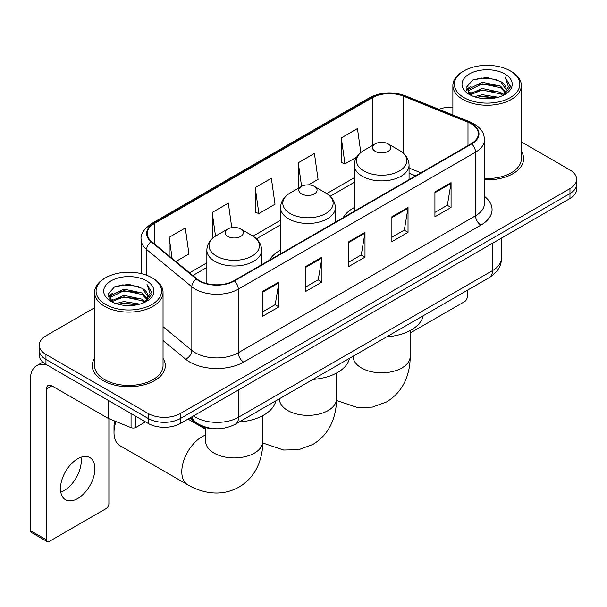 <?xml version="1.0" encoding="UTF-8"?>
<svg xmlns="http://www.w3.org/2000/svg" width="607" height="607" viewBox="0 0 607 607"><rect width="100%" height="100%" fill="white"/><g stroke="black" fill="none" stroke-linecap="round" stroke-linejoin="round"><path stroke-width="0.91" d="M280.571 250.107A40.328 23.278 0 0 0 269.493 260.198M354.276 207.548A40.328 23.278 0 0 0 343.198 217.64M415.492 175.909L409.057 173.299M213.884 428.671A22.823 13.179 180 0 1 195.924 423.064L189.816 418.018M94.563 307.764L45.95 335.838A22.823 13.179 0 0 0 39.265 345.155L39.265 355.095A22.823 13.179 0 0 0 45.95 364.412L148.169 423.428A22.823 13.179 0 0 0 180.454 423.428L569.965 198.542A22.823 13.179 0 0 0 576.65 189.225L576.65 184.255A22.823 13.179 0 0 1 569.965 193.572A22.823 13.179 0 0 0 576.65 184.255L576.65 179.285A22.823 13.179 0 0 0 569.965 169.968L521.352 141.901M39.265 345.155A22.823 13.179 0 0 0 45.95 354.473L148.169 413.488A22.823 13.179 0 0 0 180.454 413.488L180.454 418.458L569.965 193.572L180.454 418.458A22.823 13.179 0 0 1 148.169 418.458A22.823 13.179 0 0 0 180.454 418.458L180.454 423.428M45.95 354.473L45.95 359.443L148.169 418.458L45.95 359.443A22.823 13.179 0 0 1 39.265 350.125A22.823 13.179 0 0 0 45.95 359.443L45.95 364.412M94.563 358.32A36.519 21.086 0 0 0 92.287 365.657A36.519 21.086 0 0 0 102.978 380.566A36.519 21.086 0 0 0 142.782 385.134A36.519 21.086 0 0 0 165.324 365.657A36.519 21.086 0 0 0 163.04 358.32A36.519 21.086 0 0 1 165.324 365.657A36.519 21.086 0 0 1 142.782 385.134A36.519 21.086 0 0 1 102.978 380.566A36.519 21.086 0 0 1 92.287 365.657A36.519 21.086 0 0 1 94.563 358.32M471.244 123.843A24.348 14.06 180 0 1 478.369 133.783A24.348 14.06 180 0 1 471.244 143.722L233.983 280.7A24.348 14.06 180 0 1 196.82 278.825L151.621 241.556A24.348 14.06 180 0 1 147.22 233.49A24.348 14.06 180 0 1 154.353 223.551L372.258 97.742A24.348 14.06 180 0 1 403.435 96.172L467.989 122.265A24.348 14.06 180 0 1 471.244 123.843M471.669 123.593A24.955 14.409 0 0 0 468.338 121.977L403.784 95.883A24.955 14.409 0 0 0 371.825 97.499L153.92 223.3A24.955 14.409 0 0 0 151.128 241.753L196.327 279.023A24.955 14.409 0 0 0 234.416 280.95L471.669 143.965A24.955 14.409 0 0 0 471.669 123.593M262.763 291.352L262.763 316.201L278.909 306.884L278.909 282.035L262.763 291.352M262.763 311.793L275.199 304.615L278.841 282.862A6.085 3.513 -120 0 0 278.909 282.035M275.085 304.684L278.909 306.884M305.807 266.503L305.807 291.352L321.945 282.035L321.945 257.186L305.807 266.503M305.807 286.944L318.235 279.766L321.885 258.013A6.085 3.513 -120 0 0 321.945 257.186M318.129 279.835L321.945 282.035M434.923 191.956L434.923 216.805L451.069 207.488L451.069 182.639L434.923 191.956M434.923 212.397L447.359 205.219L451.001 183.466A6.085 3.513 -120 0 0 451.069 182.639M447.245 205.287L451.069 207.488M391.887 216.805L391.887 241.654L408.025 232.337L408.025 207.488L391.887 216.805M391.887 237.246L404.315 230.068L407.965 208.315A6.085 3.513 -120 0 0 408.025 207.488M404.209 230.136L408.025 232.337M348.843 241.654L348.843 266.503L364.989 257.186L364.989 232.337L348.843 241.654M348.843 262.095L361.279 254.917L364.921 233.164A6.085 3.513 -120 0 0 364.989 232.337M361.165 254.986L364.989 257.186M484.462 179.816A36.519 21.086 0 0 0 523.636 158.784A36.519 21.086 0 0 0 521.352 151.447A36.519 21.086 0 0 1 523.636 158.784A36.519 21.086 0 0 1 484.462 179.816M180.454 413.488L569.965 188.602A22.823 13.179 0 0 0 576.65 179.285M452.875 107.113A22.823 13.179 0 0 0 438.884 109.328M175.833 261.518L188.936 253.954L185.294 227.989L169.156 237.307L169.156 256.01M308.546 184.9L318.06 179.406L314.411 153.442L298.272 162.759L298.538 187.464M360.808 152.509L357.455 128.593L341.316 137.91L341.574 162.615M231.775 227.64L228.331 203.14L212.192 212.458L212.458 237.155M255.236 187.609L258.878 213.573L275.017 204.256L271.375 178.291L255.236 187.609L255.494 212.306M258.878 213.573L255.236 212.215M299.251 187.73L298.272 187.366M298.272 162.759L301.588 186.379M341.316 137.91L344.958 163.875L356.628 157.137M344.958 163.875L341.316 162.517M213.489 237.542L212.192 237.064M212.192 212.458L215.515 236.1M169.156 237.307L172.122 258.453M410.195 333.031L464.514 301.671A3.801 2.193 120 0 0 467.208 297.013L467.208 290.351M463.976 97.598A32.717 18.885 0 0 0 510.244 97.598A32.717 18.885 0 0 0 510.244 70.882L511.322 71.505A34.235 19.765 0 0 1 521.352 85.481A34.235 19.765 0 0 1 500.214 103.744A34.235 19.765 0 0 1 462.906 99.457A34.235 19.765 0 0 1 452.875 85.481A34.235 19.765 0 0 1 462.906 71.505L463.976 70.882A32.717 18.885 0 0 0 463.976 97.598M484.462 178.496A34.235 19.765 0 0 0 521.352 158.784L521.352 85.481M474.295 96.703L482.193 94.677L498.195 97.241M476.556 97.393L482.193 96.232L495.858 97.826L481.123 96.657L476.715 97.431M469.393 94.146L482.193 88.47L500.563 92.347L503.522 94.798M470.159 94.813L482.193 90.018L500.563 93.895L502.702 95.534M468.316 93.106L468.088 91.581L468.741 88.986L482.193 82.256L500.563 86.133L505.593 91.839M468.149 92.355L468.741 90.542L482.193 83.812L500.563 87.689L505.229 92.583M502.505 95.694A19.022 10.979 0 0 0 506.132 89.237A19.022 10.979 0 0 0 500.563 81.475L506.124 89.616M504.865 73.986A25.107 14.5 0 0 0 469.416 73.955A25.107 14.5 0 0 0 469.249 94.426A25.107 14.5 0 0 0 469.355 94.487A25.107 14.5 0 0 0 504.978 94.426A25.107 14.5 0 0 0 504.865 73.986M500.563 81.475L486.897 77.392L472.853 79.98L466.343 87.332L470.66 95.178M504.06 94.935L510.13 87.233L510.252 85.853L505.312 77.605L508.423 86.847L502.702 95.603M511.322 71.505L510.244 70.882A32.717 18.885 0 0 0 463.976 70.882M505.312 77.605L510.244 86.171M472.527 80.139L481.123 78.015L496.534 79.396M466.586 90.132L469.393 87.932M475.577 85.306L481.123 84.229L495.987 85.45M475.577 91.52L481.123 90.443L495.987 91.665M466.426 89.525L471.032 86.247M468.877 93.698L471.032 92.461M375.209 151.333A9.128 5.273 0 0 0 388.123 151.333A9.128 5.273 0 0 0 388.123 143.874L399.459 150.422A25.16 14.53 0 0 1 399.459 170.962A25.16 14.53 0 0 1 363.874 170.962A25.16 14.53 0 0 1 363.874 150.422C357.675 154.102 354.473 158.988 354.276 165.089A27.391 15.812 0 0 0 362.296 176.265A27.391 15.812 0 0 0 392.145 179.695A27.391 15.812 0 0 0 409.057 165.089C408.852 158.988 405.651 154.102 399.459 150.422L388.123 143.874A9.128 5.273 0 0 0 375.209 143.874A9.128 5.273 0 0 0 375.209 151.333M386.697 336.832A41.845 24.159 0 0 0 423.208 315.754M301.504 193.883A9.128 5.273 0 0 0 314.411 193.883A9.128 5.273 0 0 0 314.411 186.432L325.754 192.973A25.16 14.53 0 0 1 325.754 213.52A25.16 14.53 0 0 1 290.169 213.52A25.16 14.53 0 0 1 290.169 192.973C283.97 196.653 280.768 201.547 280.571 207.64A27.391 15.812 0 0 0 288.591 218.823A27.391 15.812 0 0 0 318.44 222.253A27.391 15.812 0 0 0 335.352 207.64C335.147 201.547 331.946 196.653 325.754 192.973L314.411 186.432A9.128 5.273 0 0 0 301.504 186.432A9.128 5.273 0 0 0 301.504 193.883M312.984 379.39A41.845 24.159 0 0 0 349.503 358.312M115.945 421.524A28.529 16.472 120 0 0 114.01 432.594L114.01 426.38A20.926 12.079 -60 0 1 114.655 421M114.01 432.594A28.529 16.472 120 0 0 119.92 445.652L187.707 484.788A28.529 16.472 -60 0 1 183.329 461.927A28.529 16.472 -60 0 1 201.972 436.782A28.529 16.472 -60 0 1 205.72 435.029M227.8 236.434A9.128 5.273 0 0 0 240.706 236.434A9.128 5.273 0 0 0 240.706 228.983L252.042 235.531A25.16 14.53 0 0 1 252.042 256.071A25.16 14.53 0 0 1 216.456 256.071A25.16 14.53 0 0 1 216.456 235.531C210.265 239.211 207.063 244.097 206.858 250.19A27.391 15.812 0 0 0 214.886 261.374A27.391 15.812 0 0 0 244.735 264.804A27.391 15.812 0 0 0 261.64 250.19C261.442 244.097 258.241 239.211 252.042 235.531L240.706 228.983A9.128 5.273 0 0 0 227.8 228.983A9.128 5.273 0 0 0 227.8 236.434M239.279 421.941A41.845 24.159 0 0 0 275.798 400.863M80.943 457.261A24.348 14.06 -60 0 1 64.039 490.653A24.348 14.06 -60 0 1 60.791 492.171M77.696 498.537A24.348 14.06 120 0 0 93.599 477.079A24.348 14.06 120 0 0 89.866 457.572A24.348 14.06 120 0 0 77.696 458.778A24.348 14.06 120 0 0 61.785 480.228A24.348 14.06 120 0 0 65.518 499.743A24.348 14.06 120 0 0 77.696 498.537M135.93 416.364L135.93 427.389L145.483 421.873M47.088 365.065A30.433 17.573 -120 0 0 36.655 365.702A30.433 17.573 -120 0 0 30.35 379.633L30.35 530.594L46.489 539.911L46.489 388.95A7.61 4.393 60 0 1 48.067 385.468A7.61 4.393 60 0 1 51.868 385.847L108.122 418.322L108.122 400.309M46.489 539.911A3.801 2.193 120 0 0 47.278 541.649L31.139 532.331A3.801 2.193 -60 0 1 30.35 530.594M47.278 541.649A3.801 2.193 120 0 0 49.182 541.459L106.21 508.537A3.801 2.193 120 0 0 108.896 503.878L108.896 418.678M135.93 427.389A3.801 2.193 180 0 1 131.059 427.632L108.63 418.564A3.801 2.193 180 0 1 108.122 418.322M105.671 304.464A32.717 18.885 0 0 0 151.94 304.464A32.717 18.885 0 0 0 151.94 277.748L153.017 278.37A34.235 19.765 0 0 1 163.04 292.346A34.235 19.765 0 0 1 141.909 310.609A34.235 19.765 0 0 1 104.594 306.323A34.235 19.765 0 0 1 94.563 292.346A34.235 19.765 0 0 1 104.594 278.37L105.671 277.748A32.717 18.885 0 0 0 105.671 304.464M94.563 292.346L94.563 365.657A34.235 19.765 0 0 0 104.594 379.633A34.235 19.765 0 0 0 141.909 383.912A34.235 19.765 0 0 0 163.04 365.657L163.04 292.346M115.99 303.568L123.881 301.55L139.891 304.115M118.244 304.259L123.881 303.098L137.546 304.691M111.066 301.034L123.881 295.336L142.25 299.213L145.21 301.664M111.847 301.679L123.881 296.891L142.25 300.769L144.39 302.4M110.011 299.979L109.784 298.447L110.428 295.852L123.881 289.122L142.25 292.999L147.281 298.705M109.844 299.221L110.428 297.407L123.881 290.677L142.25 294.554L146.924 299.448M144.2 302.559A19.022 10.979 0 0 0 147.827 296.11A19.022 10.979 0 0 0 142.25 288.34L147.812 296.482M146.56 280.859A25.107 14.5 0 0 0 111.104 280.821A25.107 14.5 0 0 0 110.944 301.292A25.107 14.5 0 0 0 111.051 301.353A25.107 14.5 0 0 0 146.666 301.292A25.107 14.5 0 0 0 146.56 280.859M142.25 288.34L128.585 284.266L114.541 286.845L108.031 294.205L112.348 302.043M145.756 301.8L151.818 294.099L151.94 292.726L147.008 284.478L150.119 293.72L144.398 302.468M153.017 278.37L151.94 277.748A32.717 18.885 0 0 0 105.671 277.748M147.008 284.478L151.94 293.037M114.215 287.005L122.819 284.888L138.221 286.269M108.281 297.005L111.089 294.797M117.265 292.172L122.819 291.094L137.675 292.316M117.265 298.386L122.819 297.309L137.675 298.53M118.403 304.297L122.819 303.523L137.531 304.699M108.122 296.391L112.727 293.12M110.565 300.571L112.727 299.327M195.924 422.381L195.924 423.064M193.474 415.909A30.433 17.573 0 0 0 195.515 417.214A30.433 17.573 0 0 0 238.559 417.214L492.489 270.608A30.433 17.573 0 0 0 501.405 258.18C501.632 265.737 497.603 272.194 489.341 277.574L235.402 424.179A15.221 8.786 60 0 0 238.559 417.214L238.559 389.884M492.489 243.27L492.489 270.608A15.221 8.786 60 0 1 489.341 277.574M192.237 416.622A15.221 10.175 129.5 0 0 194.893 421.569L190.272 417.76M569.965 198.542L569.965 188.602M148.169 423.428L148.169 413.488M484.462 196.395A38.044 21.966 180 0 1 480.926 225.098L243.665 362.083A7.61 4.393 60 0 1 238.285 352.766L475.547 215.781A30.433 17.573 0 0 0 484.462 203.36L484.462 139.747A30.433 17.573 180 0 1 475.547 152.167A7.61 4.393 -120 0 0 471.669 143.965M243.665 362.083A38.044 21.966 180 0 1 189.87 362.083A38.044 21.966 180 0 1 185.605 359.147L163.04 340.542M196.327 279.023A7.61 5.091 129.5 0 0 191.835 286.8L191.835 350.414A30.433 17.573 0 0 0 195.249 352.766A30.433 17.573 0 0 0 238.285 352.766L238.285 289.152A30.433 17.573 180 0 1 191.835 286.8L146.636 249.53A30.433 17.573 180 0 1 141.135 239.454L141.135 273.613M484.462 139.747C483.969 134.519 483.483 130.164 473.968 123.836L469.97 121.893A7.61 3.566 112 0 0 468.338 121.977M469.97 121.893L405.415 95.8C392.812 91.338 380.855 91.983 369.526 97.742A7.61 4.393 60 0 1 371.825 97.499M153.92 223.3A7.61 4.393 -120 0 0 151.621 223.551C143.722 229.226 140.232 234.53 141.135 239.454M151.128 241.753A7.61 5.091 129.5 0 0 146.636 249.53L146.636 275.267M405.415 95.8A7.61 3.566 112 0 0 403.784 95.883M234.416 280.95A7.61 4.393 60 0 1 238.285 289.152L475.547 152.167L475.547 215.781A7.61 4.393 60 0 0 480.926 225.098M163.04 326.672L191.835 350.414A7.61 5.091 -50.5 0 1 185.605 359.147M154.353 223.551L154.353 243.802M467.989 122.265L467.989 145.597M403.435 96.172L403.435 153.29M420.879 172.798L409.057 168.018M372.258 97.742L372.258 145.581M354.276 177.707L326.763 193.587M280.571 220.258L253.058 236.146M206.858 262.816L189.536 272.816M348.843 242.443L364.921 233.164M391.887 217.594L407.965 208.315M434.923 192.745L451.001 183.466M305.807 267.292L321.885 258.013M262.763 292.142L278.841 282.862M410.195 330.527L410.195 356.339A28.529 16.472 180 0 1 401.842 367.986A28.529 16.472 180 0 1 361.491 367.986A28.529 16.472 180 0 1 353.13 356.339L353.001 357.971M336.49 373.077L336.49 398.89A28.529 16.472 180 0 1 328.137 410.537A28.529 16.472 180 0 1 287.786 410.537A28.529 16.472 180 0 1 279.425 398.89L279.296 400.521M262.785 415.628L262.785 441.448A28.529 16.472 180 0 1 254.424 453.095A28.529 16.472 180 0 1 214.074 453.095A28.529 16.472 180 0 1 205.72 441.448L205.591 443.08M46.489 388.95L51.868 385.847M108.63 400.597L108.63 418.564M131.059 427.632L131.059 413.549M235.402 424.179C223.156 430.333 210.91 430.333 198.671 424.179L194.893 421.569M501.405 258.18L501.405 238.126M369.526 97.742L151.621 223.551M354.276 182.335L330.17 196.251M280.571 224.893L256.465 238.809M206.858 267.444L192.844 275.54M415.658 175.81L409.057 173.139M468.088 92.841L468.088 91.581M452.875 114.989L452.875 85.481M410.195 356.339C410.241 364.466 408.792 372.159 405.863 379.421C401.88 389.087 395.415 396.599 386.477 401.948L372.349 407.13L357.28 407.472L336.475 400.445M409.057 179.626L409.057 165.089M354.276 211.251L354.276 165.089M375.209 143.874L363.874 150.422M336.49 398.89C336.528 407.016 335.087 414.718 332.158 421.971C328.167 431.645 321.71 439.149 312.772 444.499L298.644 449.688L283.575 450.022L262.77 442.996M335.352 222.177L335.352 207.64M280.571 253.802L280.571 207.64M301.504 186.432L290.169 192.973M262.785 441.448C262.823 449.575 261.382 457.268 258.453 464.53C254.462 474.196 248.005 481.708 239.067 487.049C229.962 492.118 220.235 493.961 209.87 492.581C202.116 491.488 194.726 488.893 187.707 484.788M261.64 264.728L261.64 250.19M206.858 283.598L206.858 250.19M227.8 228.983L216.456 235.531M205.72 429.301L188.003 419.073M205.72 427.639L205.72 441.448M36.655 365.702L42.809 362.144M109.784 299.706L109.784 298.447"/></g></svg>
